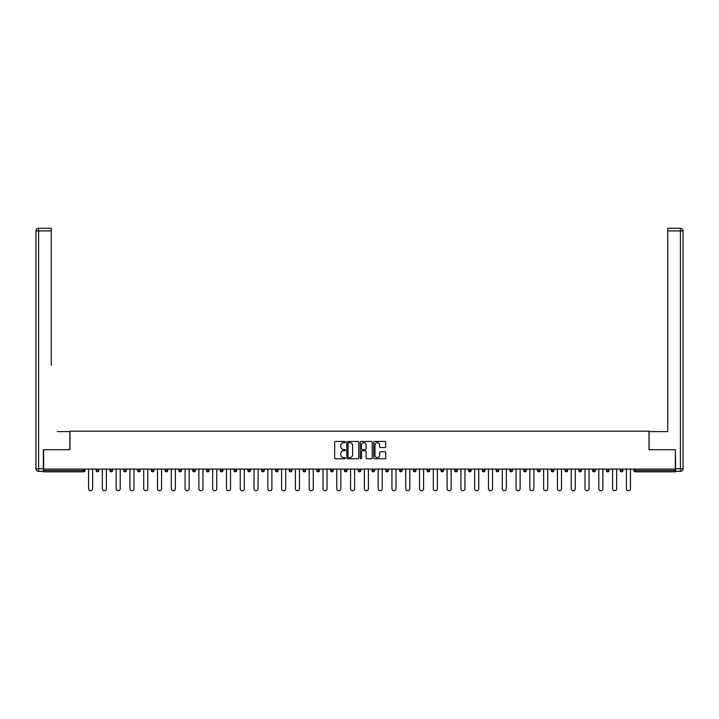 <?xml version="1.0" encoding="UTF-8"?>
<svg xmlns="http://www.w3.org/2000/svg" width="719" height="719" viewBox="0 0 719 719"><rect width="100%" height="100%" fill="white"/><g stroke="black" fill="none" stroke-linecap="round" stroke-linejoin="round"><path stroke-width="1.08" d="M345.354 442.041A0.611 0.611 0 0 0 344.752 441.43L335.53 441.43A0.872 0.872 0 0 0 334.659 442.302L334.659 457.922A0.872 0.872 0 0 0 335.53 458.785L344.752 458.785A0.611 0.611 0 0 0 345.354 458.183A0.611 0.611 0 0 0 344.752 457.572L343.556 457.572A2.777 2.777 0 0 1 340.779 454.794L340.779 453.5A2.777 2.777 0 0 1 343.556 450.723L344.752 450.723A0.611 0.611 0 0 0 345.354 450.112A0.611 0.611 0 0 0 344.752 449.501L343.556 449.501A2.777 2.777 0 0 1 340.779 446.724L340.779 445.429A2.777 2.777 0 0 1 343.556 442.652L344.752 442.652A0.611 0.611 0 0 0 345.354 442.041M384.863 447.551A0.872 0.872 0 0 0 385.726 446.688L385.726 442.302A0.872 0.872 0 0 0 384.863 441.43L374.617 441.43A0.872 0.872 0 0 0 373.754 442.302L373.754 457.922A0.872 0.872 0 0 0 374.617 458.785L384.863 458.785A0.872 0.872 0 0 0 385.726 457.922L385.726 452.628A0.872 0.872 0 0 0 384.863 451.757L380.477 451.757A0.872 0.872 0 0 0 379.605 452.628L379.605 455.253A2.319 2.319 0 0 1 377.286 457.572A2.319 2.319 0 0 1 374.967 455.253L374.967 444.971A2.319 2.319 0 0 1 377.286 442.652A2.319 2.319 0 0 1 379.605 444.971L379.605 446.688A0.872 0.872 0 0 0 380.477 447.551L384.863 447.551M45.585 228.265L38.601 228.265L51.247 228.265L45.585 228.265L51.247 228.265L51.247 230.916L38.601 230.916L38.601 468.716L43.374 468.716L43.374 449.717L69.986 449.717L69.986 431.148L649.014 431.148L649.014 449.717L675.357 449.717L675.357 469.076L43.643 469.076L43.643 470.487L83.683 470.487L83.683 469.076M43.643 449.717L43.643 469.076M358.745 442.302A0.872 0.872 0 0 0 357.873 441.43L347.637 441.43A0.872 0.872 0 0 0 346.765 442.302L346.765 457.922A0.872 0.872 0 0 0 347.637 458.785L357.873 458.785A0.872 0.872 0 0 0 358.745 457.922L358.745 442.302M361.127 441.43L371.363 441.43A0.872 0.872 0 0 1 372.235 442.302L372.235 457.922A0.872 0.872 0 0 1 371.363 458.785L366.987 458.785A0.872 0.872 0 0 1 366.115 457.922L366.115 451.586A0.872 0.872 0 0 0 365.252 450.723L362.34 450.723A0.872 0.872 0 0 0 361.477 451.586L361.477 458.183A0.611 0.611 0 0 1 360.866 458.785A0.611 0.611 0 0 1 360.255 458.183L360.255 442.302A0.872 0.872 0 0 1 361.127 441.43M85.013 469.076L85.013 470.487A1.33 1.33 0 0 1 83.683 471.817L43.643 471.817L43.643 470.487M675.357 469.076L675.357 471.817L635.317 471.817A1.33 1.33 0 0 1 633.987 470.487L633.987 469.076M98.8 469.076L98.8 470.487L96.148 470.487A1.33 1.33 0 0 0 97.478 471.817A1.33 1.33 0 0 1 96.148 470.487L96.148 469.076M109.944 470.487A1.33 1.33 0 0 0 111.265 471.817A1.33 1.33 0 0 0 112.595 470.487L112.595 469.076L112.595 470.487L109.944 470.487A1.33 1.33 0 0 0 111.265 471.817A1.33 1.33 0 0 1 109.944 470.487L109.944 469.076M126.382 469.076L126.382 470.487L123.731 470.487A1.33 1.33 0 0 0 125.061 471.817A1.33 1.33 0 0 1 123.731 470.487L123.731 469.076M137.527 470.487A1.33 1.33 0 0 0 138.848 471.817A1.33 1.33 0 0 0 140.178 470.487A1.33 1.33 0 0 1 138.848 471.817A1.33 1.33 0 0 0 140.178 470.487L140.178 469.076L140.178 470.487L137.527 470.487A1.33 1.33 0 0 0 138.848 471.817A1.33 1.33 0 0 1 137.527 470.487L137.527 469.076M151.314 469.076L151.314 470.487L151.314 469.076M153.965 469.076L153.965 470.487L153.965 469.076M165.1 469.076L165.1 470.487L165.1 469.076M167.761 469.076L167.761 470.487A1.33 1.33 0 0 1 166.431 471.817A1.33 1.33 0 0 1 165.1 470.487L167.761 470.487A1.33 1.33 0 0 1 166.431 471.817M180.217 471.817A1.33 1.33 0 0 0 181.548 470.487L181.548 469.076L181.548 470.487A1.33 1.33 0 0 1 180.217 471.817A1.33 1.33 0 0 1 178.896 470.487L178.896 469.076M194.013 471.817A1.33 1.33 0 0 0 195.334 470.487L195.334 469.076L195.334 470.487A1.33 1.33 0 0 1 194.013 471.817A1.33 1.33 0 0 1 192.683 470.487L192.683 469.076M207.8 471.817A1.33 1.33 0 0 0 209.13 470.487L209.13 469.076L209.13 470.487A1.33 1.33 0 0 1 207.8 471.817A1.33 1.33 0 0 1 206.479 470.487L206.479 469.076M222.917 469.076L222.917 470.487A1.33 1.33 0 0 1 221.596 471.817A1.33 1.33 0 0 1 220.266 470.487L220.266 469.076M236.713 469.076L236.713 470.487A1.33 1.33 0 0 1 235.383 471.817A1.33 1.33 0 0 1 234.061 470.487L234.061 469.076M247.848 469.076L247.848 470.487L247.848 469.076M250.5 469.076L250.5 470.487A1.33 1.33 0 0 1 249.178 471.817A1.33 1.33 0 0 1 247.848 470.487L250.5 470.487A1.33 1.33 0 0 1 249.178 471.817M261.635 469.076L261.635 470.487L261.635 469.076M264.295 469.076L264.295 470.487A1.33 1.33 0 0 1 262.965 471.817A1.33 1.33 0 0 1 261.635 470.487A1.33 1.33 0 0 0 262.965 471.817A1.33 1.33 0 0 1 261.635 470.487L264.295 470.487A1.33 1.33 0 0 1 262.965 471.817M278.082 469.076L278.082 470.487A1.33 1.33 0 0 1 276.752 471.817A1.33 1.33 0 0 1 275.431 470.487L275.431 469.076M289.218 469.076L289.218 470.487L289.218 469.076M291.869 469.076L291.869 470.487A1.33 1.33 0 0 1 290.548 471.817A1.33 1.33 0 0 1 289.218 470.487A1.33 1.33 0 0 0 290.548 471.817A1.33 1.33 0 0 1 289.218 470.487L291.869 470.487A1.33 1.33 0 0 1 290.548 471.817M305.665 469.076L305.665 470.487A1.33 1.33 0 0 1 304.335 471.817A1.33 1.33 0 0 1 303.014 470.487L303.014 469.076M316.8 469.076L316.8 470.487L316.8 469.076M319.452 469.076L319.452 470.487L319.452 469.076M333.248 469.076L333.248 470.487A1.33 1.33 0 0 1 331.917 471.817A1.33 1.33 0 0 1 330.596 470.487L330.596 469.076M344.383 469.076L344.383 470.487L344.383 469.076M347.034 469.076L347.034 470.487A1.33 1.33 0 0 1 345.713 471.817A1.33 1.33 0 0 1 344.383 470.487L347.034 470.487A1.33 1.33 0 0 1 345.713 471.817M358.17 469.076L358.17 470.487L358.17 469.076M360.83 469.076L360.83 470.487A1.33 1.33 0 0 1 359.5 471.817A1.33 1.33 0 0 1 358.17 470.487L360.83 470.487A1.33 1.33 0 0 1 359.5 471.817M374.617 469.076L374.617 470.487A1.33 1.33 0 0 1 373.287 471.817A1.33 1.33 0 0 1 371.966 470.487L371.966 469.076M387.083 471.817A1.33 1.33 0 0 0 388.404 470.487L388.404 469.076L388.404 470.487A1.33 1.33 0 0 1 387.083 471.817A1.33 1.33 0 0 1 385.752 470.487L385.752 469.076M399.548 470.487L402.2 470.487A1.33 1.33 0 0 1 400.869 471.817A1.33 1.33 0 0 0 402.2 470.487L402.2 469.076L402.2 470.487A1.33 1.33 0 0 1 400.869 471.817A1.33 1.33 0 0 1 399.548 470.487L399.548 469.076M413.335 469.076L413.335 470.487L413.335 469.076M415.986 469.076L415.986 470.487A1.33 1.33 0 0 1 414.665 471.817A1.33 1.33 0 0 1 413.335 470.487L415.986 470.487A1.33 1.33 0 0 1 414.665 471.817M429.782 469.076L429.782 470.487L427.131 470.487A1.33 1.33 0 0 0 428.452 471.817A1.33 1.33 0 0 1 427.131 470.487L427.131 469.076M440.918 469.076L440.918 470.487L440.918 469.076M443.569 469.076L443.569 470.487A1.33 1.33 0 0 1 442.248 471.817A1.33 1.33 0 0 1 440.918 470.487A1.33 1.33 0 0 0 442.248 471.817A1.33 1.33 0 0 1 440.918 470.487L443.569 470.487A1.33 1.33 0 0 1 442.248 471.817M454.705 470.487A1.33 1.33 0 0 0 456.035 471.817A1.33 1.33 0 0 0 457.365 470.487L457.365 469.076L457.365 470.487L454.705 470.487A1.33 1.33 0 0 0 456.035 471.817A1.33 1.33 0 0 1 454.705 470.487L454.705 469.076M471.152 469.076L471.152 470.487A1.33 1.33 0 0 1 469.822 471.817A1.33 1.33 0 0 1 468.5 470.487L468.5 469.076M482.287 469.076L482.287 470.487L482.287 469.076M484.939 469.076L484.939 470.487A1.33 1.33 0 0 1 483.617 471.817A1.33 1.33 0 0 1 482.287 470.487A1.33 1.33 0 0 0 483.617 471.817A1.33 1.33 0 0 1 482.287 470.487L484.939 470.487A1.33 1.33 0 0 1 483.617 471.817M498.734 469.076L498.734 470.487A1.33 1.33 0 0 1 497.404 471.817A1.33 1.33 0 0 1 496.083 470.487L496.083 469.076M512.521 469.076L512.521 470.487L509.87 470.487A1.33 1.33 0 0 0 511.2 471.817A1.33 1.33 0 0 1 509.87 470.487L509.87 469.076M526.317 469.076L526.317 470.487A1.33 1.33 0 0 1 524.987 471.817A1.33 1.33 0 0 1 523.666 470.487L523.666 469.076M540.104 469.076L540.104 470.487A1.33 1.33 0 0 1 538.783 471.817A1.33 1.33 0 0 1 537.452 470.487L537.452 469.076M553.9 469.076L553.9 470.487L551.239 470.487A1.33 1.33 0 0 0 552.569 471.817A1.33 1.33 0 0 1 551.239 470.487L551.239 469.076M567.686 469.076L567.686 470.487A1.33 1.33 0 0 1 566.356 471.817A1.33 1.33 0 0 1 565.035 470.487L565.035 469.076M581.473 469.076L581.473 470.487L578.822 470.487A1.33 1.33 0 0 0 580.152 471.817A1.33 1.33 0 0 1 578.822 470.487L578.822 469.076M592.618 469.076L592.618 470.487L592.618 469.076M595.269 469.076L595.269 470.487A1.33 1.33 0 0 1 593.939 471.817A1.33 1.33 0 0 1 592.618 470.487L595.269 470.487A1.33 1.33 0 0 1 593.939 471.817M609.056 469.076L609.056 470.487A1.33 1.33 0 0 1 607.735 471.817A1.33 1.33 0 0 1 606.405 470.487L606.405 469.076M622.852 469.076L622.852 470.487A1.33 1.33 0 0 1 621.522 471.817A1.33 1.33 0 0 1 620.2 470.487L620.2 469.076M97.478 471.817A1.33 1.33 0 0 0 98.8 470.487A1.33 1.33 0 0 1 97.478 471.817A1.33 1.33 0 0 1 96.148 470.487M126.382 470.487A1.33 1.33 0 0 1 125.061 471.817A1.33 1.33 0 0 0 126.382 470.487A1.33 1.33 0 0 1 125.061 471.817A1.33 1.33 0 0 1 123.731 470.487M152.644 471.817A1.33 1.33 0 0 1 151.314 470.487L153.965 470.487A1.33 1.33 0 0 1 152.644 471.817A1.33 1.33 0 0 0 153.965 470.487A1.33 1.33 0 0 1 152.644 471.817M318.131 471.817A1.33 1.33 0 0 1 316.8 470.487L319.452 470.487A1.33 1.33 0 0 1 318.131 471.817A1.33 1.33 0 0 0 319.452 470.487M429.782 470.487A1.33 1.33 0 0 1 428.452 471.817A1.33 1.33 0 0 0 429.782 470.487A1.33 1.33 0 0 1 428.452 471.817A1.33 1.33 0 0 1 427.131 470.487M512.521 470.487A1.33 1.33 0 0 1 511.2 471.817A1.33 1.33 0 0 0 512.521 470.487A1.33 1.33 0 0 1 511.2 471.817A1.33 1.33 0 0 1 509.87 470.487M553.9 470.487A1.33 1.33 0 0 1 552.569 471.817A1.33 1.33 0 0 0 553.9 470.487A1.33 1.33 0 0 1 552.569 471.817A1.33 1.33 0 0 1 551.239 470.487M580.152 471.817A1.33 1.33 0 0 0 581.473 470.487A1.33 1.33 0 0 1 580.152 471.817A1.33 1.33 0 0 1 578.822 470.487M635.317 469.076L635.317 471.817A1.33 1.33 0 0 1 633.987 470.487L675.357 470.487M348.589 442.652A0.611 0.611 0 0 0 347.978 443.255L347.978 456.969A0.611 0.611 0 0 0 348.589 457.572L349.847 457.572A2.777 2.777 0 0 0 352.625 454.794L352.625 445.429A2.777 2.777 0 0 0 349.847 442.652L348.589 442.652M366.115 445.016A2.319 2.319 0 0 0 363.796 442.688A2.319 2.319 0 0 0 361.477 445.016L361.477 448.638A0.872 0.872 0 0 0 362.34 449.501L365.252 449.501A0.872 0.872 0 0 0 366.115 448.638L366.115 445.016M88.545 469.076L88.545 488.695A2.031 2.031 0 0 0 90.585 490.735A2.031 2.031 0 0 0 92.616 488.695L92.616 469.076M102.341 469.076L102.341 488.695A2.031 2.031 0 0 0 104.372 490.735A2.031 2.031 0 0 0 106.403 488.695L106.403 469.076M116.127 469.076L116.127 488.695A2.031 2.031 0 0 0 118.168 490.735A2.031 2.031 0 0 0 120.199 488.695L120.199 469.076M129.923 469.076L129.923 488.695A2.031 2.031 0 0 0 131.954 490.735A2.031 2.031 0 0 0 133.986 488.695L133.986 469.076M143.71 469.076L143.71 488.695A2.031 2.031 0 0 0 145.741 490.735A2.031 2.031 0 0 0 147.781 488.695L147.781 469.076M157.506 469.076L157.506 488.695A2.031 2.031 0 0 0 159.537 490.735A2.031 2.031 0 0 0 161.568 488.695L161.568 469.076M69.896 449.717L69.896 431.589L57.34 431.589M51.247 230.916L51.247 365.288M43.374 468.716L43.374 471.376L38.601 471.376A2.651 2.651 0 0 1 35.95 468.716L35.95 230.916A2.651 2.651 0 0 1 38.601 228.265A2.651 2.651 0 0 0 35.95 230.916A2.651 2.651 0 0 1 38.601 228.265A2.651 2.651 0 0 0 35.95 230.916L38.601 230.916L38.601 228.265M661.66 431.589L667.753 431.589L667.753 228.265L680.399 228.265L667.753 228.265M649.104 449.717L649.104 431.589L667.753 431.589L667.753 365.288M675.626 468.716L680.399 468.716L680.399 230.916L683.05 230.916A2.651 2.651 0 0 0 680.399 228.265A2.651 2.651 0 0 1 683.05 230.916L683.05 468.716A2.651 2.651 0 0 1 680.399 471.376L675.626 471.376L675.357 449.717M171.293 469.076L171.293 488.695A2.031 2.031 0 0 0 173.324 490.735A2.031 2.031 0 0 0 175.355 488.695L175.355 469.076M185.08 469.076L185.08 488.695A2.031 2.031 0 0 0 187.12 490.735A2.031 2.031 0 0 0 189.151 488.695L189.151 469.076M198.875 469.076L198.875 488.695A2.031 2.031 0 0 0 200.907 490.735A2.031 2.031 0 0 0 202.938 488.695L202.938 469.076M212.662 469.076L212.662 488.695A2.031 2.031 0 0 0 214.702 490.735A2.031 2.031 0 0 0 216.734 488.695L216.734 469.076M226.458 469.076L226.458 488.695A2.031 2.031 0 0 0 228.489 490.735A2.031 2.031 0 0 0 230.52 488.695L230.52 469.076M240.245 469.076L240.245 488.695A2.031 2.031 0 0 0 242.276 490.735A2.031 2.031 0 0 0 244.316 488.695L244.316 469.076M254.041 469.076L254.041 488.695A2.031 2.031 0 0 0 256.072 490.735A2.031 2.031 0 0 0 258.103 488.695L258.103 469.076M267.827 469.076L267.827 488.695A2.031 2.031 0 0 0 269.859 490.735A2.031 2.031 0 0 0 271.89 488.695L271.89 469.076M281.614 469.076L281.614 488.695A2.031 2.031 0 0 0 283.654 490.735A2.031 2.031 0 0 0 285.686 488.695L285.686 469.076M295.41 469.076L295.41 488.695A2.031 2.031 0 0 0 297.441 490.735A2.031 2.031 0 0 0 299.472 488.695L299.472 469.076M309.197 469.076L309.197 488.695A2.031 2.031 0 0 0 311.237 490.735A2.031 2.031 0 0 0 313.268 488.695L313.268 469.076M322.993 469.076L322.993 488.695A2.031 2.031 0 0 0 325.024 490.735A2.031 2.031 0 0 0 327.055 488.695L327.055 469.076M336.78 469.076L336.78 488.695A2.031 2.031 0 0 0 338.811 490.735A2.031 2.031 0 0 0 340.851 488.695L340.851 469.076M350.575 469.076L350.575 488.695A2.031 2.031 0 0 0 352.607 490.735A2.031 2.031 0 0 0 354.638 488.695L354.638 469.076M364.362 469.076L364.362 488.695A2.031 2.031 0 0 0 366.393 490.735A2.031 2.031 0 0 0 368.425 488.695L368.425 469.076M378.149 469.076L378.149 488.695A2.031 2.031 0 0 0 380.189 490.735A2.031 2.031 0 0 0 382.22 488.695L382.22 469.076M391.945 469.076L391.945 488.695A2.031 2.031 0 0 0 393.976 490.735A2.031 2.031 0 0 0 396.007 488.695L396.007 469.076M405.732 469.076L405.732 488.695A2.031 2.031 0 0 0 407.763 490.735A2.031 2.031 0 0 0 409.803 488.695L409.803 469.076M419.528 469.076L419.528 488.695A2.031 2.031 0 0 0 421.559 490.735A2.031 2.031 0 0 0 423.59 488.695L423.59 469.076M433.314 469.076L433.314 488.695A2.031 2.031 0 0 0 435.346 490.735A2.031 2.031 0 0 0 437.386 488.695L437.386 469.076M447.11 469.076L447.11 488.695A2.031 2.031 0 0 0 449.141 490.735A2.031 2.031 0 0 0 451.173 488.695L451.173 469.076M460.897 469.076L460.897 488.695A2.031 2.031 0 0 0 462.928 490.735A2.031 2.031 0 0 0 464.959 488.695L464.959 469.076M474.684 469.076L474.684 488.695A2.031 2.031 0 0 0 476.724 490.735A2.031 2.031 0 0 0 478.755 488.695L478.755 469.076M488.48 469.076L488.48 488.695A2.031 2.031 0 0 0 490.511 490.735A2.031 2.031 0 0 0 492.542 488.695L492.542 469.076M502.266 469.076L502.266 488.695A2.031 2.031 0 0 0 504.298 490.735A2.031 2.031 0 0 0 506.338 488.695L506.338 469.076M516.062 469.076L516.062 488.695A2.031 2.031 0 0 0 518.093 490.735A2.031 2.031 0 0 0 520.125 488.695L520.125 469.076M529.849 469.076L529.849 488.695A2.031 2.031 0 0 0 531.88 490.735A2.031 2.031 0 0 0 533.92 488.695L533.92 469.076M543.645 469.076L543.645 488.695A2.031 2.031 0 0 0 545.676 490.735A2.031 2.031 0 0 0 547.707 488.695L547.707 469.076M557.432 469.076L557.432 488.695A2.031 2.031 0 0 0 559.463 490.735A2.031 2.031 0 0 0 561.494 488.695L561.494 469.076M571.219 469.076L571.219 488.695A2.031 2.031 0 0 0 573.259 490.735A2.031 2.031 0 0 0 575.29 488.695L575.29 469.076M585.014 469.076L585.014 488.695A2.031 2.031 0 0 0 587.046 490.735A2.031 2.031 0 0 0 589.077 488.695L589.077 469.076M598.801 469.076L598.801 488.695A2.031 2.031 0 0 0 600.832 490.735A2.031 2.031 0 0 0 602.873 488.695L602.873 469.076M612.597 469.076L612.597 488.695A2.031 2.031 0 0 0 614.628 490.735A2.031 2.031 0 0 0 616.659 488.695L616.659 469.076M626.384 469.076L626.384 488.695A2.031 2.031 0 0 0 628.415 490.735A2.031 2.031 0 0 0 630.455 488.695L630.455 469.076M83.683 471.817L83.683 470.487L85.013 470.487A1.33 1.33 0 0 1 83.683 471.817M111.265 471.817A1.33 1.33 0 0 0 112.595 470.487M181.548 470.487L178.896 470.487M195.334 470.487L192.683 470.487M209.13 470.487L206.479 470.487M221.596 471.817A1.33 1.33 0 0 0 222.917 470.487L220.266 470.487M235.383 471.817A1.33 1.33 0 0 0 236.713 470.487L234.061 470.487M276.752 471.817A1.33 1.33 0 0 0 278.082 470.487L275.431 470.487M304.335 471.817A1.33 1.33 0 0 0 305.665 470.487L303.014 470.487M331.917 471.817A1.33 1.33 0 0 0 333.248 470.487L330.596 470.487M373.287 471.817A1.33 1.33 0 0 0 374.617 470.487L371.966 470.487M388.404 470.487L385.752 470.487M456.035 471.817A1.33 1.33 0 0 0 457.365 470.487M469.822 471.817A1.33 1.33 0 0 0 471.152 470.487L468.5 470.487M497.404 471.817A1.33 1.33 0 0 0 498.734 470.487L496.083 470.487M524.987 471.817A1.33 1.33 0 0 0 526.317 470.487L523.666 470.487M538.783 471.817A1.33 1.33 0 0 0 540.104 470.487L537.452 470.487M566.356 471.817A1.33 1.33 0 0 0 567.686 470.487L565.035 470.487M607.735 471.817A1.33 1.33 0 0 0 609.056 470.487L606.405 470.487M621.522 471.817A1.33 1.33 0 0 0 622.852 470.487L620.2 470.487M635.317 471.817A1.33 1.33 0 0 1 633.987 470.487M38.601 471.376L38.601 468.716L35.95 468.716M680.399 228.265L680.399 230.916L667.753 230.916M683.05 468.716L680.399 468.716L680.399 471.376"/></g></svg>
